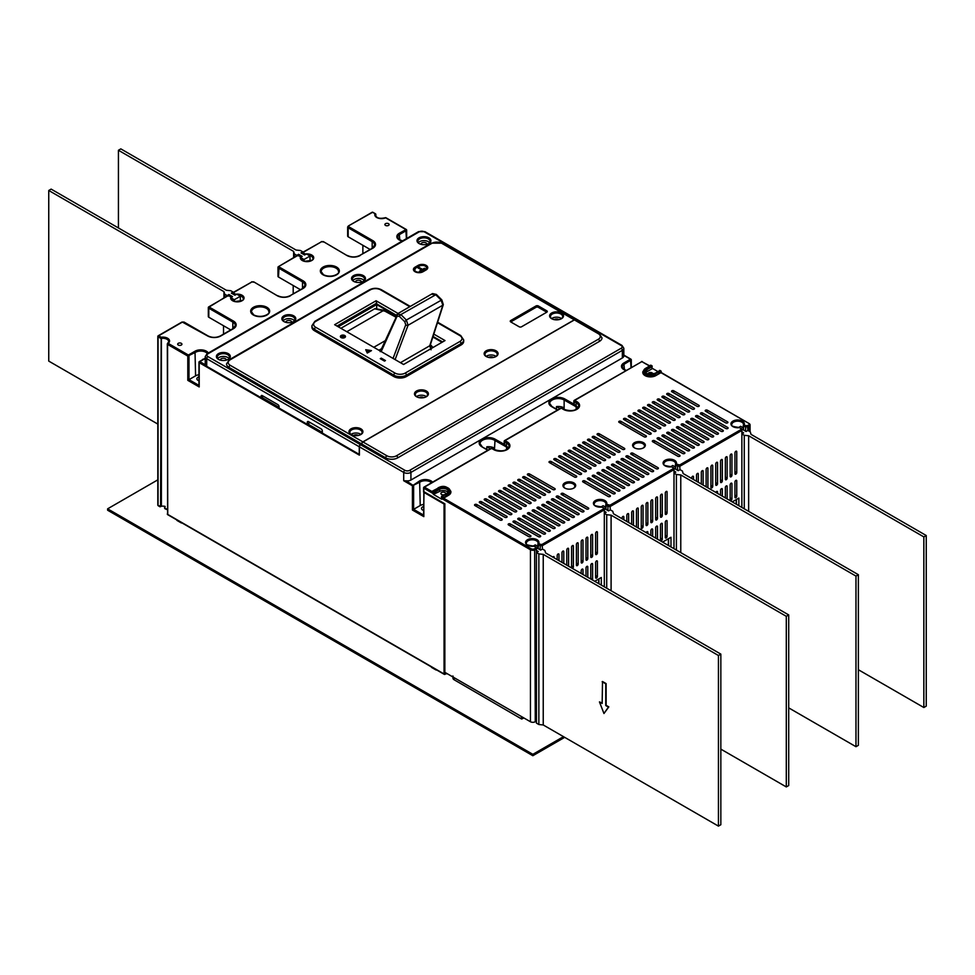<?xml version="1.0" encoding="UTF-8"?>
<svg xmlns="http://www.w3.org/2000/svg" width="975" height="975" viewBox="0 0 975 975"><rect width="100%" height="100%" fill="white"/><g stroke="black" fill="none" stroke-linecap="round" stroke-linejoin="round"><path stroke-width="1.46" d="M208.333 352.999A8.068 4.656 0 0 0 195 351.219L195.597 375.838L187.797 380.347L199.205 386.941L199.205 362.663L359.385 455.142L359.385 446.818L403.711 472.412L403.711 480.736L406.307 480.846A5.094 2.937 0 0 0 410.926 480.041L622.342 357.983L622.342 350.354L410.926 472.412A1.694 0.975 -120 0 0 409.719 470.328L621.136 348.27A1.694 0.975 -120 0 1 622.342 350.354A5.094 2.937 0 0 0 623.829 348.27L621.989 345.418L577.663 319.824A1.694 0.975 -60 0 0 576.81 319.91L576.103 320.312M161.314 506.257L160.034 506.793L159.863 505.708L161.387 506.244A5.862 3.388 180 0 1 165.128 506.403L164.848 507.683M223.531 325.735L223.531 334.12M362.871 245.286L362.871 253.671M302.811 253.951L303.664 252.074L302.811 253.939L302.811 251.879L301.007 252.915L304.614 254.999L306.418 253.951L310.013 256.035L304.017 259.508L304.017 261.044M293.195 285.504L293.195 293.889M233.135 294.182L233.988 292.305L233.135 294.17M198.961 376.825A3.827 2.206 0 0 0 196.889 378.788A3.827 2.206 0 0 0 197.998 380.347A3.827 2.206 0 0 0 198.961 380.75M423.589 506.513A3.827 2.206 0 0 0 421.517 508.475A3.827 2.206 0 0 0 422.638 510.035A3.827 2.206 0 0 0 423.589 510.437M176.719 519.919L176.719 519.882A1.523 0.877 0 0 0 176.719 519.919A1.523 0.877 0 0 0 177.158 520.553L181.009 522.771A1.523 0.877 0 0 0 182.154 523.027M431.377 666.949L431.377 666.912A1.523 0.877 0 0 0 431.377 666.949A1.523 0.877 0 0 0 431.827 667.57L435.667 669.788A1.523 0.877 0 0 0 436.812 670.057M233.988 293.28L235.658 294.243A6.715 3.876 180 0 1 244.03 297.668A6.715 3.876 180 0 1 236.779 301.848A6.715 3.876 180 0 1 230.843 297.022L229.381 295.9M227.285 295.9L229.186 296.059M410.926 480.041L410.926 472.412A5.094 2.937 180 0 1 403.711 472.412A1.694 0.975 120 0 1 404.918 470.328L360.592 444.746A1.694 0.975 120 0 0 359.385 446.818M432.583 482.162A8.068 4.656 0 0 0 419.628 480.907L420.225 505.525L412.425 510.035L423.832 516.628L423.832 515.239M199.205 386.941L199.205 385.552M195 351.219L188.394 355.034L168.175 343.358A6.715 3.876 0 0 0 168.468 338.861A6.715 3.876 0 0 0 161.18 337.24L158.657 335.79L182.386 322.091L207.614 335.961A9.348 5.399 0 0 0 220.825 335.961L233.439 328.685A9.348 5.399 0 0 0 233.439 321.055L208.808 306.832A1.694 0.975 0 0 0 208.321 307.527L208.321 316.546A1.694 0.975 0 0 0 208.808 317.241L230.783 329.928M303.664 253.061L305.321 254.024A6.715 3.876 180 0 1 313.706 257.437A6.715 3.876 180 0 1 306.442 261.629A6.715 3.876 180 0 1 300.519 256.791L299.203 256.023M298.85 255.828L296.948 255.682M297.156 255.828L279.082 266.26L278.484 277.01A1.694 0.975 180 0 1 277.985 276.315L277.985 267.308A1.694 0.975 180 0 1 278.484 266.614L296.851 255.718M278.484 277.01L300.458 289.697M397.702 457.848A1.694 0.975 60 0 0 396.508 455.776L598.309 339.263A6.801 3.924 0 0 0 598.309 333.706A1.694 0.975 -60 0 1 599.162 333.621L602.002 337.874A8.495 4.899 180 0 1 599.515 341.335L397.702 457.848A8.495 4.899 0 0 1 385.698 457.848L361.786 444.052L360.592 444.746M598.309 333.706L574.409 319.91L362.992 441.967A1.694 0.975 120 0 0 361.786 444.052M574.409 319.91A1.694 0.975 -60 0 1 575.262 319.824L599.162 333.621M623.732 355.314A5.094 2.937 180 0 1 623.829 355.899A5.094 2.937 180 0 1 622.342 357.983M348.16 236.791A1.694 0.975 180 0 1 347.661 236.096L347.661 227.077A1.694 0.975 180 0 1 348.16 226.383L347.661 227.077A1.694 0.975 180 0 0 348.16 227.772L348.16 236.791L370.134 249.478M492.156 448.403L493.484 447.635L493.484 449.195M493.484 447.635A8.495 4.899 0 0 0 486.793 446.806L490.303 448.841M486.793 449.402L486.793 446.806M556.457 409.183L556.457 406.587A8.495 4.899 180 0 1 563.16 407.404L563.16 408.964M420.225 505.525A7.215 4.168 180 0 1 423.589 504.428M195.597 375.838A7.215 4.168 180 0 1 198.961 374.741M203.422 359.251A7.215 4.168 0 0 0 202.995 359.166L202.325 359.885M206.712 366.308L206.712 358.678A5.094 2.937 0 0 1 205.225 356.594L205.225 364.223A5.094 2.937 0 0 0 205.323 364.808A5.094 2.937 0 0 0 206.712 366.308L261.068 397.69L263.469 396.301M385.515 223.677A2.121 1.231 0 0 0 384.893 224.555A2.121 1.231 0 0 0 387.014 225.773A2.121 1.231 0 0 0 389.135 224.555A2.121 1.231 0 0 0 387.831 223.421A2.121 1.231 0 0 0 385.515 223.677M178.303 343.31A2.121 1.231 180 0 1 180.619 343.054A2.121 1.231 180 0 1 181.923 344.187A2.121 1.231 180 0 1 179.802 345.406A2.121 1.231 180 0 1 177.682 344.187A2.121 1.231 180 0 1 178.303 343.31M261.068 397.69L261.068 396.301A1.694 0.975 -120 0 1 261.422 395.521A1.694 0.975 -120 0 1 262.275 395.606L277.887 404.625A1.694 0.975 -120 0 1 279.082 406.709L279.082 408.086L307.32 424.393L310.013 422.48M338.252 326.771L376.691 304.578L396.264 315.888M432.863 337.021L442.016 342.298M430.389 344.675A93.429 53.942 60 0 1 432.997 347.514M376.691 304.578L376.691 308.124L375.68 308.697M340.897 328.307L374.68 308.807L384.979 311.208L383.614 310.464L346.808 331.719M307.32 424.393L307.32 422.309A1.694 0.975 60 0 1 307.661 421.529A1.694 0.975 60 0 1 308.514 421.614L321.128 428.89A1.694 0.975 60 0 1 322.335 430.974L322.335 433.058L359.263 454.387L359.263 446.757A1.694 0.975 -60 0 1 360.47 444.673L361.676 443.978L229.015 367.392A1.694 0.975 -60 0 1 230.222 365.308A6.801 3.924 180 0 1 230.222 359.763L432.023 243.25A6.801 3.924 0 0 1 441.638 243.25L574.287 319.837L362.871 441.894L230.222 365.308M337.643 326.43L376.691 303.883L396.508 315.327M433.046 336.436L442.613 341.957M433.802 334.096L445.014 340.567L403.577 364.492L334.644 324.699L376.082 300.763L376.691 303.883M376.691 303.188L337.045 326.077M376.082 300.763L398.08 313.462M344.736 335.51A2.547 1.475 0 0 0 341.957 335.193A2.547 1.475 0 0 0 340.385 336.558A2.547 1.475 0 0 0 342.932 338.02A2.547 1.475 0 0 0 345.479 336.558A2.547 1.475 0 0 0 344.736 335.51M385.454 360.543L381.249 358.117L380.287 358.678L384.491 361.103L385.454 360.543M371.475 350.61L365.735 349.72L367.27 353.035L371.475 350.61M366.076 350.464L370.524 351.146M367.417 350.683L367.88 352.402L369.172 350.963L367.88 351.707L367.417 350.683L369.172 350.963M367.88 352.402L367.88 351.707M380.896 359.019L381.249 358.117M381.249 358.812L384.857 360.896M343.2 335.778A2.547 1.475 180 0 1 344.736 336.204A2.547 1.475 180 0 1 345.406 336.899M340.458 336.899A2.547 1.475 180 0 1 342.664 335.778M344.151 336.899A1.365 0.78 180 0 1 343.2 338.02M342.664 338.02A1.365 0.78 180 0 1 341.713 336.899M343.895 335.997A1.365 0.78 0 0 0 341.567 336.558A1.365 0.78 0 0 0 343.895 335.997M459.871 335.619A1.694 0.975 -60 0 1 460.724 335.534L463.686 339.946A8.921 5.143 180 0 1 461.077 343.59L406.417 375.143A8.921 5.143 180 0 1 393.803 375.143L314.523 329.379L314.523 330.757A8.921 5.143 180 0 1 311.915 327.125L311.915 325.735A8.921 5.143 180 0 0 314.523 329.379A1.694 0.975 -60 0 1 315.729 327.295L395.009 373.072A7.215 4.168 0 0 0 405.21 373.072L459.871 341.506A7.215 4.168 0 0 0 459.871 335.619L437.482 322.688M314.523 330.757L393.803 376.533A8.921 5.143 180 0 0 406.417 376.533L461.077 344.979A8.921 5.143 180 0 0 463.686 341.335L463.686 339.946M426.355 391.024A6.959 4.022 180 0 1 426.355 396.715A6.959 4.022 180 0 1 416.508 396.715L416.508 396.715A6.959 4.022 180 0 1 416.508 391.024A6.959 4.022 180 0 1 426.355 391.024M496.031 350.805A6.959 4.022 180 0 1 496.031 356.497A6.959 4.022 180 0 1 486.184 356.497A6.959 4.022 180 0 1 486.184 350.805A6.959 4.022 180 0 1 496.031 350.805M351.037 434.509A6.959 4.022 0 0 0 360.896 434.509A6.959 4.022 0 0 0 360.884 428.829A6.959 4.022 0 0 0 351.037 428.829A6.959 4.022 0 0 0 351.037 434.509L351.037 434.509M521.552 326.771L546.78 312.207A1.694 0.975 0 0 0 547.28 311.512A1.694 0.975 0 0 0 546.78 310.818L538.371 305.967A1.694 0.975 0 0 0 535.97 305.967L510.742 320.531A1.694 0.975 0 0 0 510.242 321.226A1.694 0.975 0 0 0 510.742 321.921L519.151 326.771A1.694 0.975 0 0 0 521.552 326.771M561.49 313.012A6.959 4.022 180 0 1 561.49 318.691A6.959 4.022 180 0 1 551.643 318.691L551.643 318.691A6.959 4.022 180 0 1 551.643 313.012A6.959 4.022 180 0 1 561.49 313.012M561.173 318.874A6.118 3.534 0 0 0 562.685 316.546A6.118 3.534 0 0 0 556.567 313.012A6.118 3.534 0 0 0 550.461 316.546A6.118 3.534 0 0 0 551.96 318.874M561.515 318.63A6.118 3.534 0 0 0 560.893 318.203A6.118 3.534 0 0 0 551.631 318.63M554.239 319.642A2.974 1.718 180 0 1 558.675 319.495A2.974 1.718 180 0 1 558.907 319.642M546.78 310.818L546.78 312.207L538.371 307.357A1.694 0.975 0 0 0 535.97 307.357L510.742 321.921L510.742 320.531M413.973 270.197A5.094 2.937 180 0 1 414.399 269.332M426.782 267.528A5.094 2.937 180 0 1 427.208 268.393M351.366 434.692A6.118 3.534 180 0 1 349.854 432.364A6.118 3.534 180 0 1 353.62 429.097A6.118 3.534 180 0 1 360.287 429.865A6.118 3.534 180 0 1 362.078 432.364A6.118 3.534 180 0 1 360.567 434.692M351.024 434.448A6.118 3.534 180 0 1 360.287 434.033A6.118 3.534 180 0 1 360.908 434.448M358.3 435.459A2.974 1.718 0 0 0 353.633 435.459M495.714 356.667A6.118 3.534 0 0 0 497.213 354.339A6.118 3.534 0 0 0 495.434 351.841A6.118 3.534 0 0 0 488.768 351.085A6.118 3.534 0 0 0 484.989 354.339A6.118 3.534 0 0 0 486.501 356.667M486.159 356.423A6.118 3.534 180 0 1 495.434 356.009A6.118 3.534 180 0 1 496.043 356.423M493.435 357.435A2.974 1.718 0 0 0 488.768 357.435M426.038 396.886A6.118 3.534 0 0 0 427.55 394.57A6.118 3.534 0 0 0 421.432 391.036A6.118 3.534 0 0 0 415.313 394.57A6.118 3.534 0 0 0 416.825 396.886M426.367 396.642A6.118 3.534 0 0 0 416.496 396.642M419.104 397.666A2.974 1.718 180 0 1 423.759 397.666M432.023 243.25A1.694 0.975 60 0 0 431.182 243.165L229.369 359.678L226.529 363.931A8.495 4.899 0 0 0 229.015 367.392M361.676 443.978A1.694 0.975 -60 0 1 362.871 441.894M575.201 319.788A1.694 0.975 120 0 0 575.14 319.751A1.694 0.975 120 0 0 574.287 319.837M363.407 281.312A6.959 4.022 180 0 1 353.559 281.312L353.559 281.312A6.959 4.022 180 0 1 353.559 275.632A6.959 4.022 180 0 1 363.407 275.632A6.959 4.022 180 0 1 363.407 281.312L363.407 281.312M293.743 321.543A6.959 4.022 180 0 1 283.896 321.543L283.896 321.543A6.959 4.022 180 0 1 283.896 315.851A6.959 4.022 180 0 1 293.743 315.851A6.959 4.022 180 0 1 293.743 321.543L293.743 321.543M575.993 320.251L576.688 319.837L424.137 231.757A3.4 1.962 0 0 0 419.335 231.757L207.919 353.827A1.694 0.975 -120 0 0 207.066 353.742L205.225 356.594M228.272 359.336L228.272 359.336A6.959 4.022 0 0 0 228.272 353.645A6.959 4.022 0 0 0 218.424 353.645A6.959 4.022 0 0 0 218.424 359.336A6.959 4.022 0 0 0 228.272 359.336L228.272 359.336M428.878 243.518A6.959 4.022 180 0 1 419.031 243.518L419.031 243.518A6.959 4.022 180 0 1 419.031 237.827A6.959 4.022 180 0 1 428.878 237.827A6.959 4.022 180 0 1 428.878 243.518L428.878 243.518M428.561 243.689A6.118 3.534 0 0 0 430.072 241.361A6.118 3.534 0 0 0 423.954 237.839A6.118 3.534 0 0 0 417.836 241.361A6.118 3.534 0 0 0 419.347 243.689M218.741 359.507A6.118 3.534 180 0 1 217.23 357.191A6.118 3.534 180 0 1 221.008 353.925A6.118 3.534 180 0 1 227.675 354.693A6.118 3.534 180 0 1 229.466 357.191A6.118 3.534 180 0 1 227.955 359.507M293.426 321.713A6.118 3.534 0 0 0 294.938 319.386A6.118 3.534 0 0 0 288.819 315.863A6.118 3.534 0 0 0 282.701 319.386A6.118 3.534 0 0 0 284.212 321.713M363.09 281.483A6.118 3.534 0 0 0 364.601 279.167A6.118 3.534 0 0 0 362.81 276.668A6.118 3.534 0 0 0 356.143 275.901A6.118 3.534 0 0 0 352.377 279.167A6.118 3.534 0 0 0 353.888 281.483M577.602 319.788A1.694 0.975 120 0 0 577.541 319.751A1.694 0.975 120 0 0 576.688 319.837M294.438 320.775A6.118 3.534 0 0 0 288.819 318.63A6.118 3.534 0 0 0 283.189 320.775M291.769 322.335A2.974 1.718 0 0 0 291.793 322.164A2.974 1.718 0 0 0 288.819 320.446A2.974 1.718 0 0 0 285.846 322.164A2.974 1.718 0 0 0 285.858 322.335M217.73 358.568A6.118 3.534 180 0 1 227.675 357.459A6.118 3.534 180 0 1 228.979 358.568M220.387 360.128A2.974 1.718 180 0 1 220.374 359.958A2.974 1.718 180 0 1 223.348 358.239A2.974 1.718 180 0 1 226.322 359.958A2.974 1.718 180 0 1 226.31 360.128M352.865 280.556A6.118 3.534 180 0 1 362.81 279.447A6.118 3.534 180 0 1 364.114 280.556M355.534 282.116A2.974 1.718 180 0 1 355.509 281.933A2.974 1.718 180 0 1 358.483 280.227A2.974 1.718 180 0 1 361.457 281.933A2.974 1.718 180 0 1 361.445 282.116M429.573 242.751A6.118 3.534 0 0 0 428.281 241.642A6.118 3.534 0 0 0 418.336 242.751M426.916 244.311A2.974 1.718 0 0 0 426.928 244.14A2.974 1.718 0 0 0 423.954 242.422A2.974 1.718 0 0 0 420.981 244.14A2.974 1.718 0 0 0 420.993 244.311M431.06 349.781L429.743 345.772A1.694 1.268 17.9 0 0 430.231 345.174M393.059 358.422L405.734 324.821L404.771 321.762L399.287 316.29L397.093 316.192A1.694 1.243 -155.8 0 1 397.166 314.377L400.883 314.559L406.368 320.032L408.062 325.26L395.107 359.604M400.445 362.688L429.743 345.772L442.833 305.187L441.041 300.02L435.545 294.548L431.925 294.316M397.654 313.718L432.522 293.572L436.337 294.413L400.883 314.559L399.287 316.29M385.076 340.775L373.791 347.295M397.093 316.192L381.201 351.573M405.734 324.821A1.694 1.207 20.7 0 0 408.062 325.26L442.833 305.187A1.694 1.268 17.9 0 0 443.32 304.602L441.821 299.886L436.337 294.413M556.457 406.587L559.979 408.61M561.819 408.184L563.16 407.404M420.591 271.598L425.393 268.832L424.43 268.271L422.516 269.38L418.665 267.162L417.714 267.723L421.553 269.941L419.628 271.05L420.591 271.598M424.795 269.173L424.43 268.271M424.43 268.966L422.516 270.075L418.312 268.064M421.553 269.941L420.225 271.391M422.516 270.075L422.516 269.38M418.665 267.857L418.665 267.162M563.477 736.649L532.85 754.333L107.616 508.828L157.816 479.846M564.683 737.344L532.85 755.723L107.616 510.217L107.616 508.828M532.85 755.723L532.85 754.333M527.743 475.02L552.971 489.584A1.28 0.731 0 0 0 554.775 488.536L529.547 473.972A1.28 0.731 0 0 0 527.743 475.02M608.229 496.519L583.001 481.955A1.28 0.731 180 0 1 584.805 480.907L610.021 495.471A1.28 0.731 180 0 1 608.229 496.519M613.031 493.74L587.803 479.176A1.28 0.731 180 0 1 589.607 478.14L614.835 492.704A1.28 0.731 180 0 1 613.031 493.74M617.833 490.961L592.605 476.397A1.28 0.731 180 0 1 594.409 475.361L619.637 489.925A1.28 0.731 180 0 1 617.833 490.961M622.635 488.195L597.407 473.631A1.28 0.731 180 0 1 599.211 472.582L624.439 487.147A1.28 0.731 180 0 1 622.635 488.195M627.449 485.416L602.221 470.852A1.28 0.731 180 0 1 604.025 469.816L629.241 484.38A1.28 0.731 180 0 1 627.449 485.416M632.251 482.649A1.28 0.731 0 0 0 634.055 481.601L608.827 467.037A1.28 0.731 0 0 0 607.023 468.085L632.251 482.649M637.053 479.871A1.28 0.731 0 0 0 638.857 478.835L613.628 464.271A1.28 0.731 0 0 0 611.825 465.307L637.053 479.871M641.855 477.092L616.627 462.528A1.28 0.731 180 0 1 618.43 461.492L643.658 476.056A1.28 0.731 180 0 1 641.855 477.092M646.669 474.325L621.441 459.761A1.28 0.731 180 0 1 623.244 458.713L648.46 473.277A1.28 0.731 180 0 1 646.669 474.325M651.471 471.547L626.243 456.982A1.28 0.731 180 0 1 628.046 455.947L653.274 470.511A1.28 0.731 180 0 1 651.471 471.547M656.273 468.768L631.044 454.204A1.28 0.731 180 0 1 632.848 453.168L658.076 467.732A1.28 0.731 180 0 1 656.273 468.768M682.695 453.521L657.479 438.957A1.28 0.731 180 0 1 659.271 437.909L684.499 452.473A1.28 0.731 180 0 1 682.695 453.521M687.509 450.742L662.281 436.178A1.28 0.731 180 0 1 664.085 435.143L689.313 449.707A1.28 0.731 180 0 1 687.509 450.742M692.311 447.964L667.083 433.4A1.28 0.731 180 0 1 668.887 432.364L694.115 446.928A1.28 0.731 180 0 1 692.311 447.964M697.113 445.197L671.885 430.633A1.28 0.731 180 0 1 673.688 429.585L698.917 444.149A1.28 0.731 180 0 1 697.113 445.197M701.915 442.418L676.699 427.854A1.28 0.731 180 0 1 678.49 426.818L703.718 441.383A1.28 0.731 180 0 1 701.915 442.418M706.729 439.64L681.501 425.076A1.28 0.731 180 0 1 683.304 424.04L708.533 438.604A1.28 0.731 180 0 1 706.729 439.64M711.531 436.873L686.303 422.309A1.28 0.731 180 0 1 688.106 421.273L713.334 435.837A1.28 0.731 180 0 1 711.531 436.873M716.332 434.094L691.104 419.53A1.28 0.731 180 0 1 692.908 418.494L718.136 433.058A1.28 0.731 180 0 1 716.332 434.094M721.134 431.328L695.918 416.764A1.28 0.731 180 0 1 697.71 415.716L722.938 430.28A1.28 0.731 180 0 1 721.134 431.328M725.948 428.549L700.72 413.985A1.28 0.731 180 0 1 702.524 412.949L727.752 427.513A1.28 0.731 180 0 1 725.948 428.549M725.766 422.894L705.522 411.206A1.28 0.731 180 0 1 707.326 410.17L727.569 421.858A1.28 0.731 180 0 1 725.766 422.894M446.842 493.496L448.329 491.412A5.094 2.937 0 0 0 445.185 488.694A5.094 2.937 0 0 0 439.628 489.34L439.03 488.292A5.947 3.437 180 0 1 447.44 488.292A5.947 3.437 180 0 1 447.44 493.155L442.333 496.104L448.037 493.496A6.801 3.924 0 0 0 448.037 487.951A6.801 3.924 0 0 0 438.433 487.951L438.007 487.902C443.235 485.062 447.537 486.232 450.877 491.412A7.642 4.412 180 0 1 448.634 494.532L448.634 495.227A7.642 4.412 0 0 0 450.877 492.107A7.642 4.412 0 0 0 450.852 491.766M448.634 495.227L443.54 498.176L531.046 548.706A2.547 1.475 180 0 0 534.653 548.706L535.251 713.42L536.445 712.725L536.445 549.047L535.604 548.157L534.653 548.706M745.461 431.145L745.814 425.807L748.471 425.258A2.547 1.475 0 0 0 748.471 423.174L750.068 424.905A3.4 1.962 180 0 0 749.068 423.516L661.208 372.511L661.208 371.609A0.853 0.853 0 0 0 660.782 370.878L660.953 371.962L655.858 375.594L661.208 372.511L660.185 370.524L654.652 373.523A5.947 3.437 180 0 1 646.242 373.523A5.947 3.437 180 0 1 646.242 368.66L646.839 369.708A5.094 2.937 0 0 0 645.352 371.78C645.413 373.852 648.363 374.412 654.225 373.474L654.652 373.523M655.858 375.594A7.642 4.412 180 0 1 647.522 376.557A7.642 4.412 180 0 1 642.805 372.474A7.642 4.412 180 0 1 642.83 372.133M530.558 535.592A1.28 0.731 0 0 1 528.767 536.64L508.523 524.952A1.28 0.731 180 0 1 510.327 523.904L530.558 535.592L530.558 536.64M538.553 536.737L513.325 522.173A1.28 0.731 180 0 1 515.129 521.138L540.357 535.702A1.28 0.731 180 0 1 538.553 536.737M543.355 533.971L518.127 519.407A1.28 0.731 180 0 1 519.931 518.359L545.159 532.923A1.28 0.731 180 0 1 543.355 533.971M548.157 531.192L522.941 516.628A1.28 0.731 180 0 1 524.733 515.592L549.961 530.156A1.28 0.731 180 0 1 548.157 531.192M552.971 528.413L527.743 513.849A1.28 0.731 180 0 1 529.547 512.813L554.775 527.378A1.28 0.731 180 0 1 552.971 528.413M557.773 525.647A1.28 0.731 0 0 0 559.577 524.599L534.349 510.035A1.28 0.731 0 0 0 532.545 511.083L557.773 525.647M562.575 522.868A1.28 0.731 0 0 0 564.379 521.832L539.151 507.268A1.28 0.731 0 0 0 537.347 508.304L562.575 522.868M567.377 520.089A1.28 0.731 0 0 0 569.181 519.053L543.952 504.489A1.28 0.731 0 0 0 542.161 505.525L567.377 520.089M572.191 517.323L546.963 502.759A1.28 0.731 180 0 1 548.767 501.711L573.995 516.275A1.28 0.731 180 0 1 572.191 517.323M576.993 514.544L551.765 499.98A1.28 0.731 180 0 1 553.568 498.944L578.797 513.508A1.28 0.731 180 0 1 576.993 514.544M581.795 511.778L556.567 497.213A1.28 0.731 180 0 1 558.37 496.165L583.598 510.729A1.28 0.731 180 0 1 581.795 511.778M500.711 490.62A1.28 0.731 0 0 0 498.908 491.656L524.136 506.22A1.28 0.731 0 0 0 525.939 505.184L500.711 490.62L500.711 492.704M495.909 493.399A1.28 0.731 0 0 0 494.106 494.435L519.334 508.999A1.28 0.731 0 0 0 521.138 507.963L495.909 493.399L495.909 495.471M491.107 496.165A1.28 0.731 0 0 0 489.304 497.213L514.532 511.778A1.28 0.731 0 0 0 516.336 510.729L491.107 496.165L491.107 498.249M486.293 498.944A1.28 0.731 0 0 0 484.502 499.98L509.718 514.544A1.28 0.731 0 0 0 511.522 513.508L486.293 498.944L486.293 501.028M481.492 501.711A1.28 0.731 0 0 0 479.688 502.759L504.916 517.323A1.28 0.731 0 0 0 506.72 516.275L481.492 501.711L481.492 503.795M476.69 504.489A1.28 0.731 0 0 0 474.886 505.525L500.114 520.089A1.28 0.731 0 0 0 501.918 519.053L476.69 504.489L476.69 506.573M505.513 487.841A1.28 0.731 0 0 0 503.722 488.889L528.938 503.453A1.28 0.731 0 0 0 530.741 502.405L505.513 487.841L505.513 489.925M510.327 485.075A1.28 0.731 0 0 0 508.523 486.111L533.752 500.675A1.28 0.731 0 0 0 535.555 499.639L510.327 485.075L510.327 487.147M515.129 482.296A1.28 0.731 0 0 0 513.325 483.332L538.553 497.896A1.28 0.731 0 0 0 540.357 496.86L515.129 482.296L515.129 484.38M519.931 479.517A1.28 0.731 0 0 0 518.127 480.565L543.355 495.129A1.28 0.731 0 0 0 545.159 494.081L519.931 479.517L519.931 481.601M524.733 476.751A1.28 0.731 0 0 0 522.941 477.787L548.157 492.351A1.28 0.731 0 0 0 549.961 491.315L524.733 476.751L524.733 478.835M575.189 447.622A1.28 0.731 0 0 0 573.385 448.658L598.613 463.222A1.28 0.731 0 0 0 600.417 462.187L575.189 447.622L575.189 449.707M564.805 488.085A6.374 3.681 180 0 1 564.793 488.085A6.374 3.681 180 0 1 564.805 482.881A6.374 3.681 180 0 1 573.812 482.881A6.374 3.681 180 0 1 573.812 488.085A6.374 3.681 180 0 1 564.805 488.085L564.793 488.085M570.387 450.389A1.28 0.731 0 0 0 568.583 451.437L593.812 466.001A1.28 0.731 0 0 0 595.615 464.953L570.387 450.389L570.387 452.473M565.585 453.168A1.28 0.731 0 0 0 563.782 454.204L589.01 468.768A1.28 0.731 0 0 0 590.801 467.732L565.585 453.168L565.585 455.252M560.771 455.947A1.28 0.731 0 0 0 558.967 456.982L584.196 471.547A1.28 0.731 0 0 0 585.999 470.511L560.771 455.947L560.771 458.018M555.969 458.713A1.28 0.731 0 0 0 554.166 459.761L579.394 474.325A1.28 0.731 0 0 0 581.197 473.277L555.969 458.713L555.969 460.797M551.168 461.492A1.28 0.731 0 0 0 549.364 462.528L574.592 477.092A1.28 0.731 0 0 0 576.396 476.056L551.168 461.492L551.168 463.576M579.991 444.844A1.28 0.731 0 0 0 578.187 445.892L603.415 460.456A1.28 0.731 0 0 0 605.219 459.408L579.991 444.844L579.991 446.928M584.805 442.077A1.28 0.731 0 0 0 583.001 443.113L608.229 457.677A1.28 0.731 0 0 0 610.021 456.641L584.805 442.077L584.805 444.149M589.607 439.298A1.28 0.731 0 0 0 587.803 440.334L613.031 454.898A1.28 0.731 0 0 0 614.835 453.862L589.607 439.298L589.607 441.383M594.409 436.52A1.28 0.731 0 0 0 592.605 437.568L617.833 452.132A1.28 0.731 0 0 0 619.637 451.084L594.409 436.52L594.409 438.604M599.211 433.753A1.28 0.731 0 0 0 597.407 434.789L622.635 449.353A1.28 0.731 0 0 0 624.439 448.317L599.211 433.753L599.211 435.837M634.469 447.866L634.469 447.866A6.374 3.681 180 0 1 634.469 442.662A6.374 3.681 180 0 1 643.476 442.662A6.374 3.681 180 0 1 643.476 447.866A6.374 3.681 180 0 1 634.469 447.866L634.469 447.866M673.688 390.756A1.28 0.731 0 0 0 671.885 391.792L697.113 406.356A1.28 0.731 0 0 0 698.917 405.32L673.688 390.756L673.688 392.827M649.667 404.625A1.28 0.731 0 0 0 647.863 405.661L673.091 420.225A1.28 0.731 0 0 0 674.895 419.189L649.667 404.625L649.667 406.709M654.469 401.846A1.28 0.731 0 0 0 652.665 402.894L677.893 417.458A1.28 0.731 0 0 0 679.697 416.41L654.469 401.846L654.469 403.93M659.271 399.08A1.28 0.731 0 0 0 657.479 400.116L682.695 414.68A1.28 0.731 0 0 0 684.499 413.644L659.271 399.08L659.271 401.152M664.085 396.301A1.28 0.731 0 0 0 662.281 397.337L687.509 411.901A1.28 0.731 0 0 0 689.313 410.865L664.085 396.301L664.085 398.385M668.887 393.522A1.28 0.731 0 0 0 667.083 394.57L692.311 409.134A1.28 0.731 0 0 0 694.115 408.086L668.887 393.522L668.887 395.606M644.865 407.392A1.28 0.731 0 0 0 643.061 408.44L668.289 423.004A1.28 0.731 0 0 0 670.093 421.956L644.865 407.392L644.865 409.476M640.051 410.17A1.28 0.731 0 0 0 638.259 411.206L663.475 425.77A1.28 0.731 0 0 0 665.279 424.734L640.051 410.17L640.051 412.254M635.249 412.949A1.28 0.731 0 0 0 633.445 413.985L658.673 428.549A1.28 0.731 0 0 0 660.477 427.513L635.249 412.949L635.249 415.021M630.447 415.716A1.28 0.731 0 0 0 628.643 416.764L653.872 431.328A1.28 0.731 0 0 0 655.675 430.28L630.447 415.716L630.447 417.8M625.645 418.494A1.28 0.731 0 0 0 623.842 419.53L649.07 434.094A1.28 0.731 0 0 0 650.873 433.058L625.645 418.494L625.645 420.578M619.04 422.309L644.256 436.873A1.28 0.731 0 0 0 646.059 435.837L620.831 421.273A1.28 0.731 0 0 0 619.04 422.309M677.893 456.288L652.665 441.724A1.28 0.731 180 0 1 654.469 440.688L679.697 455.252A1.28 0.731 180 0 1 677.893 456.288M561.381 494.435A1.28 0.731 180 0 1 563.172 493.399L588.4 507.963A1.28 0.731 180 0 1 586.597 508.999L561.381 494.435M736.454 499.468L736.454 504.319M598.918 578.87L598.918 583.72M597.407 561.356A1.28 0.731 120 0 0 595.615 562.404L595.615 577.663A1.28 0.731 120 0 0 597.407 576.615L597.407 561.356L596.517 560.844M587.803 577.31L587.803 566.914A1.28 0.731 120 0 0 585.999 567.95L585.999 576.274M597.407 532.228A1.28 0.731 120 0 0 595.615 533.276L595.615 554.08A1.28 0.731 120 0 0 597.407 553.032L597.407 532.228L596.517 531.716M587.803 537.786A1.28 0.731 120 0 0 585.999 538.822L585.999 559.626A1.28 0.731 120 0 0 587.803 558.59L587.803 537.786L586.901 537.262M578.187 543.331A1.28 0.731 120 0 0 576.396 544.367L576.396 565.171A1.28 0.731 120 0 0 578.187 564.135L578.187 543.331L577.298 542.807M572.483 568.474A1.28 0.731 120 0 0 573.385 566.914L573.385 546.097A1.28 0.731 120 0 0 571.582 547.146L571.582 567.95M583.001 540.552A1.28 0.731 120 0 0 581.197 541.588L581.197 562.404A1.28 0.731 120 0 0 583.001 561.356L583.001 540.552L582.099 540.028M592.605 535.007A1.28 0.731 120 0 0 590.801 536.043L590.801 556.847A1.28 0.731 120 0 0 592.605 555.811L592.605 535.007L591.703 534.483M583.001 574.531L583.001 569.68A1.28 0.731 120 0 0 581.197 570.728L581.197 573.495M592.471 580.003A1.28 0.731 120 0 0 592.605 579.394L592.605 564.135A1.28 0.731 120 0 0 590.801 565.171L590.801 579.04M563.782 563.44L563.782 551.655A1.28 0.731 120 0 0 561.978 552.691L561.978 562.404M554.166 557.895L554.166 557.2A1.28 0.731 120 0 0 552.801 557.103M558.967 560.662L558.967 554.422A1.28 0.731 120 0 0 557.176 555.47L557.176 559.626M568.583 566.219L568.583 548.876A1.28 0.731 120 0 0 566.78 549.912L566.78 565.171M601.319 585.11L601.319 577.48L594.713 581.295M604.317 511.253L606.121 512.289L604.317 513.337L604.317 586.84L604.317 509.864L603.476 507.987L601.807 507.024A6.715 3.876 180 0 1 593.434 503.6A6.715 3.876 180 0 1 600.685 499.419A6.715 3.876 180 0 1 606.608 504.246L609.972 505.208L673.14 468.743L673.14 467.768L671.47 466.806A6.715 3.876 180 0 1 663.098 463.381A6.715 3.876 180 0 1 670.361 459.188A6.715 3.876 180 0 1 676.284 464.027L679.648 464.99L741.012 429.561L741.012 428.573L739.342 427.623A6.715 3.876 180 0 1 730.97 424.198A6.715 3.876 180 0 1 738.221 420.006A6.715 3.876 180 0 1 744.157 424.844L745.814 425.807M540.053 549.742L540.406 544.403L542.1 544.403L542.453 549.047L544.854 550.436L545.634 552.959L720.842 654.115L720.842 824.728L718.441 826.118L543.233 724.961L538.858 724.51L536.445 723.121L536.445 552.52L538.249 551.472L536.445 550.436M643.061 505.879A1.28 0.731 120 0 0 641.257 506.915L641.257 527.719A1.28 0.731 120 0 0 643.061 526.683L643.061 505.879L642.159 505.355M623.842 519.748L623.842 516.969A1.28 0.731 120 0 0 622.038 518.018L622.038 518.712M633.445 525.293L633.445 511.424A1.28 0.731 120 0 0 631.654 512.46L631.654 524.258M638.259 528.072L638.259 508.658A1.28 0.731 120 0 0 636.456 509.693L636.456 527.024M628.643 522.527L628.643 514.203A1.28 0.731 120 0 0 626.84 515.239L626.84 521.479M662.281 523.904A1.28 0.731 120 0 0 660.477 524.952L660.477 540.211A1.28 0.731 120 0 0 662.281 539.163L662.281 523.904L661.379 523.392M652.665 536.396L652.665 529.462A1.28 0.731 120 0 0 650.873 530.497L650.873 535.348M662.281 494.776A1.28 0.731 120 0 0 660.477 495.824L660.477 516.628A1.28 0.731 120 0 0 662.281 515.592L662.281 494.776L661.379 494.264M652.665 500.333A1.28 0.731 120 0 0 650.873 501.369L650.873 522.173A1.28 0.731 120 0 0 652.665 521.138L652.665 500.333L651.763 499.809M647.863 503.1A1.28 0.731 120 0 0 646.059 504.148L646.059 524.952A1.28 0.731 120 0 0 647.863 523.904L647.863 503.1L646.961 502.588M657.479 497.555A1.28 0.731 120 0 0 655.675 498.591L655.675 519.407A1.28 0.731 120 0 0 657.479 518.359L657.479 497.555L656.577 497.031M667.083 492.009A1.28 0.731 120 0 0 665.279 493.045L665.279 513.849A1.28 0.731 120 0 0 667.083 512.813L667.083 492.009L666.181 491.485M647.863 533.617L647.863 532.228A1.28 0.731 120 0 0 646.193 532.655M657.479 539.163L657.479 526.683A1.28 0.731 120 0 0 655.675 527.719L655.675 538.127M667.083 521.138A1.28 0.731 120 0 0 665.279 522.173L665.279 537.432A1.28 0.731 120 0 0 667.083 536.396L667.083 521.138L666.181 520.613M670.983 546.963L670.983 537.262L662.586 542.112M673.993 471.023L675.797 472.071L673.993 473.107L673.993 548.706L673.993 469.645L673.14 468.743M605.792 505.074L605.792 508.328L604.914 508.828L608.522 510.9L610.326 509.864L609.972 505.208M668.582 538.651L668.582 545.586M698.319 482.296L698.319 473.972A1.28 0.731 120 0 0 696.516 475.02L696.516 481.26M707.923 487.841L707.923 468.427A1.28 0.731 120 0 0 706.119 469.462L706.119 486.805M712.725 465.648A1.28 0.731 120 0 0 710.933 466.696L710.933 487.5A1.28 0.731 120 0 0 712.725 486.464L712.725 465.648L711.835 465.136M703.121 485.075L703.121 471.205A1.28 0.731 120 0 0 701.318 472.241L701.318 484.027M693.505 479.517L693.505 476.751A1.28 0.731 120 0 0 691.714 477.787L691.714 478.481M722.341 496.165L722.341 489.231A1.28 0.731 120 0 0 720.537 490.279L720.537 495.129M731.945 483.685A1.28 0.731 120 0 0 730.153 484.721L730.153 499.98A1.28 0.731 120 0 0 731.945 498.944L731.945 483.685L731.055 483.161M722.341 460.102A1.28 0.731 120 0 0 720.537 461.151L720.537 481.955A1.28 0.731 120 0 0 722.341 480.907L722.341 460.102L721.439 459.591M731.945 454.557A1.28 0.731 120 0 0 730.153 455.593L730.153 476.397A1.28 0.731 120 0 0 731.945 475.361L731.945 454.557L731.055 454.033M736.759 451.778A1.28 0.731 120 0 0 734.955 452.827L734.955 473.631A1.28 0.731 120 0 0 736.759 472.582L736.759 451.778L735.857 451.267M727.143 457.336A1.28 0.731 120 0 0 725.339 458.372L725.339 479.176A1.28 0.731 120 0 0 727.143 478.14L727.143 457.336L726.241 456.812M717.539 462.881A1.28 0.731 120 0 0 715.735 463.917L715.735 484.721A1.28 0.731 120 0 0 717.539 483.685L717.539 462.881L716.637 462.357M736.759 480.907A1.28 0.731 120 0 0 734.955 481.955L734.955 497.213A1.28 0.731 120 0 0 736.759 496.165L736.759 480.907L735.857 480.395M727.143 498.944L727.143 486.464A1.28 0.731 120 0 0 725.339 487.5L725.339 497.896M717.539 493.399L717.539 492.009A1.28 0.731 120 0 0 715.869 492.424M675.456 464.843L675.456 468.097L674.59 468.597L678.198 470.681L680.002 469.645L679.648 464.99M738.855 505.708L738.855 498.079L732.249 501.893M741.865 431.84L743.657 432.888L741.865 433.924L741.865 507.439L741.865 430.45L741.012 429.561M741.012 428.573L741.865 430.45L680.002 466.172L677.601 466.172L677.601 470.34M673.14 467.768L673.993 469.645L610.326 506.403L607.925 506.403L607.925 510.559M603.476 507.987L604.317 509.864L542.453 545.586L540.053 545.586L537.92 544.001A0.853 0.67 -155.7 0 1 537.968 543.782A0.853 0.853 0 0 0 537.895 544.135L537.895 548.498M657.711 371.463L652.202 368.282M747.52 425.807L747.862 430.45L750.275 431.84L751.043 434.375L926.25 535.531L926.25 706.132L923.849 707.521L858.378 669.727M447.939 492.363A5.094 2.937 0 0 0 439.628 491.412L433.327 494.362L433.327 492.29L432.729 491.936L432.729 493.326L423.832 488.195L423.832 491.656L444.856 503.795L444.856 672.323L530.449 721.744A3.4 1.962 0 0 0 535.251 721.744L535.251 713.42M540.406 544.403L538.736 543.441A6.715 3.876 0 0 0 532.813 538.602A6.715 3.876 0 0 0 525.562 542.795A6.715 3.876 0 0 0 533.934 546.207L536.445 547.658L536.445 549.047L535.251 549.742A3.4 1.962 180 0 1 530.449 549.742L530.449 721.744M433.327 494.362L441.736 499.224L441.736 498.53M423.711 491.571A0.853 0.853 0 0 0 423.589 492.009L423.832 490.961M508.487 448.049A8.665 4.997 0 0 0 506.476 446.306L504.416 444.442M578.151 407.83A8.665 4.997 0 0 0 576.152 406.075L574.092 404.223M643.159 448.037A5.521 3.193 0 0 0 644.499 445.953A5.521 3.193 0 0 0 642.878 443.698A5.521 3.193 0 0 0 636.858 443.016A5.521 3.193 0 0 0 633.457 445.953A5.521 3.193 0 0 0 634.798 448.037M573.483 488.256A5.521 3.193 0 0 0 574.823 486.184A5.521 3.193 0 0 0 573.202 483.929A5.521 3.193 0 0 0 567.194 483.234A5.521 3.193 0 0 0 563.782 486.184A5.521 3.193 0 0 0 565.122 488.256M445.429 494.02A2.377 1.377 0 0 0 445.612 493.496A2.377 1.377 0 0 0 444.917 492.521A2.377 1.377 0 0 0 442.321 492.229A2.377 1.377 0 0 0 440.858 493.496A2.377 1.377 0 0 0 444.137 494.764M675.675 469.231L675.675 465.063L677.601 466.172L677.942 464.99M606.011 509.45L606.011 505.294L607.925 506.403L608.278 505.208M645.743 372.73A5.094 2.937 180 0 1 646.839 371.78L651.946 368.842L651.946 366.758L646.839 369.708L646.839 371.78M651.946 368.148L651.946 368.842M652.799 374.059A2.377 1.377 0 0 0 652.823 373.864A2.377 1.377 0 0 0 650.447 372.487A2.377 1.377 0 0 0 648.07 373.864A2.377 1.377 0 0 0 648.095 374.059M531.046 548.706L530.449 549.742L442.333 498.871L443.54 497.482L441.736 497.14L441.736 499.224M452.924 675.967A4.241 2.45 0 0 0 454.167 677.698L454.167 679.782L521.674 719.038L454.764 680.123M521.491 718.648L521.491 716.576L454.167 677.698M523.892 717.966L521.674 719.038M302.811 251.879L300.41 250.49L296.034 250.039L120.827 148.882L118.426 150.272L293.633 251.428L293.633 257.583M298.606 255.682L298.606 254.304L302.213 256.376L300.41 257.424L304.017 259.508M310.013 261.044L310.013 256.035M298.606 254.304L296.802 255.34L294.401 253.951L293.633 251.428M118.426 227.943L118.426 150.272M294.401 257.132L294.401 253.951M240.35 301.263L240.35 296.254L236.742 294.182L234.938 295.218L231.343 293.134L233.135 292.098L230.734 290.708L226.358 290.27L51.151 189.113L48.75 190.491L223.957 291.647L223.957 297.802M157.816 424.076L48.75 361.103L48.75 190.491M234.341 301.263L234.341 299.727L230.734 297.643L232.538 296.607L228.93 294.523L227.138 295.571L224.725 294.182L223.957 291.647M240.35 296.254L234.341 299.727M228.93 295.9L228.93 294.523M224.725 297.363L224.725 294.182M673.993 473.107L676.394 474.496L680.769 474.935L855.977 576.091L855.977 746.704L788.714 707.874M680.769 474.935L680.769 552.618M855.977 746.704L858.378 745.314L858.378 574.714L683.17 473.558L682.402 471.023L680.002 469.645M675.431 467.001L672.787 465.477L670.605 466.745M855.977 576.091L858.378 574.714M676.394 474.496L676.394 550.095M741.865 433.924L744.266 435.313L748.642 435.752L923.849 536.908L923.849 707.521M748.642 435.752L748.642 511.351M743.303 427.818L740.659 426.294L738.477 427.55M747.862 430.45L746.07 431.498L742.463 429.414L743.303 428.927L743.328 425.661M923.849 536.908L926.25 535.531M744.266 435.313L744.266 508.828M604.317 513.337L606.718 514.715L611.093 515.166L786.301 616.322L786.301 786.935L720.842 749.129M611.093 515.166L611.093 590.765M786.301 786.935L788.714 785.545L788.714 614.933L613.494 513.776L612.727 511.253L610.326 509.864M605.755 507.232L603.123 505.708L600.941 506.963M786.301 616.322L788.714 614.933M606.718 514.715L606.718 588.23M603.964 713.505L608.827 706.887L606.121 705.327L606.121 683.597L602.513 681.513L602.16 703.463L599.454 701.902L603.964 713.505L608.461 707.094L605.755 705.534L605.755 683.804L602.16 681.72M602.16 703.036L599.454 701.902M536.445 552.52L538.858 553.91L543.233 554.348L718.441 655.505L718.441 826.118M543.233 554.348L543.233 724.961M536.445 721.049L535.251 720.354M537.895 546.414L535.251 544.891L533.069 546.146M542.453 549.047L540.65 550.095L537.054 548.011L537.895 547.523L537.92 544.257M718.441 655.505L720.842 654.115M538.858 553.91L538.858 724.51M446.83 673.469A5.862 3.388 0 0 0 445.173 673.981L445.173 672.506M423.832 516.628L423.832 492.351L444.052 504.026L444.052 673.944L167.578 514.325L167.578 344.407L187.797 356.07L187.797 380.347M161.387 506.244L161.387 338.41A5.862 3.388 180 0 1 168.724 341.689L167.663 343.371A0.853 0.853 0 0 0 167.322 344.053L168.175 343.358L167.322 344.053L167.749 514.702L444.234 674.334A0.853 0.853 0 0 0 445.002 674.371L444.052 673.944L447.293 673.737M444.234 503.429L444.856 504.16M403.711 480.736L412.425 485.769L412.425 510.035M168.175 514.666L167.749 514.702A0.853 0.853 0 0 1 167.322 513.971L167.505 513.667M167.322 509.401A5.862 3.388 0 0 0 165.128 508.475L165.457 508.718M160.582 506.122L161.18 337.24L160.582 338.288L158.06 336.826L158.06 504.66M159.863 506.403L158.657 505.708M158.06 336.131L158.06 336.826L158.06 336.131M375.814 216.182L375.814 214.61A5.862 3.388 0 0 0 375.631 215.463C376.643 218.168 379.848 218.936 385.247 217.754L385.088 218.047M375.668 214.183L375.814 214.61A0.853 0.67 24.3 0 0 374.997 213.793L375.594 214.11M301.153 258.46C300.507 259.033 301.653 259.947 304.59 261.202C311.573 260.715 314.34 259.801 312.878 258.46A5.862 3.388 0 0 0 308.575 255.194M231.477 298.691C230.843 299.252 231.989 300.166 234.914 301.421C241.91 300.934 244.664 300.02 243.202 298.691A5.862 3.388 0 0 0 238.899 295.425M445.173 674.078A6.715 3.876 180 0 1 447.074 673.603M235.792 294.73L235.06 295.145M506.476 449.694L506.647 446.404M508.207 448.39A8.665 4.997 0 0 0 506.476 446.989L494.471 440.2A8.495 4.899 0 0 0 485.233 439.177A8.495 4.899 0 0 0 480.029 443.698L482.454 447.135M487.793 450.292L481.845 446.782A9.348 5.399 180 0 1 481.918 439.189A9.348 5.399 180 0 1 495.056 439.152L504.173 444.308M495.056 439.152L494.471 449.755M481.845 446.782L488.036 450.145M404.918 470.328A3.4 1.962 0 0 0 409.719 470.328M424.015 491.766L423.589 515.787M419.628 480.907L412.425 485.769L420.225 481.955A7.215 4.168 180 0 1 431.535 482.759M423.589 515.092L413.619 509.34L413.619 485.769L406.307 480.846M198.961 385.405L188.992 379.653L188.992 356.07L188.394 355.034L187.797 356.07L195.597 352.268A7.215 4.168 180 0 1 207.346 353.572M199.205 361.969L199.205 362.663L199.205 361.969M205.323 364.808L199.802 361.628L205.225 358.495M233.439 321.055L232.842 322.091A8.495 4.899 180 0 1 235.328 325.565L233.013 328.636L220.399 335.924C216.279 337.862 212.16 337.862 208.041 335.924L184.019 322.055L181.959 322.055L158.243 335.753A0.853 0.853 0 0 0 157.816 336.485L157.816 505.013A0.853 0.853 0 0 0 158.243 505.745L160.034 506.793M209.418 307.186L208.808 308.222L232.842 322.091L232.842 328.746M227.187 295.937L208.321 307.527A1.694 0.975 0 0 0 208.808 308.222L208.808 317.241M209.418 306.491L227.48 296.059M279.082 266.26L277.985 267.308A1.694 0.975 180 0 0 278.484 268.003L302.506 281.873L303.115 280.824A9.348 5.399 180 0 1 303.115 288.454L302.506 288.807M279.082 266.955L303.115 280.824M303.115 288.454L290.075 295.693L302.689 288.417L304.992 285.334A8.495 4.899 0 0 0 302.506 281.873L302.506 288.515M290.501 295.742A9.348 5.399 180 0 1 277.29 295.742L277.704 295.693C281.836 297.631 285.955 297.631 290.075 295.693L289.892 296.059M277.29 295.742L253.683 281.824L277.887 296.059M253.256 281.873L251.635 281.824L253.866 282.202M233.439 292.329L251.452 282.202M577.883 408.159A8.665 4.997 0 0 0 576.14 406.77L576.14 409.463M552.13 406.916L551.521 406.563A9.348 5.399 180 0 1 551.582 398.97A9.348 5.399 180 0 1 564.732 398.933L564.135 399.982A8.495 4.899 0 0 0 554.897 398.958A8.495 4.899 0 0 0 549.693 403.479L551.947 406.526L557.712 409.914M557.468 410.061L551.521 406.563M564.135 409.524L564.135 399.982L576.14 406.77L576.322 406.173M564.732 398.933L573.836 404.089M576.81 319.91L621.136 345.503A3.4 1.962 180 0 1 621.136 348.27M396.508 455.776A6.801 3.924 180 0 1 386.892 455.776A1.694 0.975 120 0 0 385.698 457.848M386.892 455.776L362.992 441.967M598.309 339.263A1.694 0.975 60 0 1 599.515 341.335M621.136 345.503A1.694 0.975 -60 0 1 621.989 345.418M625.999 370.488A8.068 4.656 180 0 1 623.842 363.017L630.447 359.202L631.3 359.885L624.439 364.053A7.215 4.168 0 0 0 622.33 367.002L623.695 369.184L626.218 370.366M631.044 367.575L630.447 359.202L623.829 355.375M623.842 363.017L624.439 369.659M402.297 241.02A8.068 4.656 180 0 1 399.214 233.317L406.246 229.466L406.417 230.551L399.811 234.366A7.215 4.168 0 0 0 397.69 237.315L399.055 239.497L402.517 240.898M406.417 238.643L405.819 229.503L386.197 218.181M375.85 216.243L375.85 214.488A0.853 0.853 0 0 0 375.424 213.757L372.901 212.306L374.997 213.793A6.715 3.876 180 0 0 377.8 217.998A6.715 3.876 180 0 0 385.6 217.839L385.247 217.754A0.853 0.853 0 0 1 386.027 217.791L406.246 229.466A0.853 0.853 0 0 1 406.66 230.197L406.66 238.497M371.877 212.684L348.331 225.993L372.06 212.306A0.853 0.853 0 0 1 372.901 212.306L373.084 212.684M348.758 226.042L348.16 227.772L372.182 241.642L372.779 240.606A9.348 5.399 180 0 1 372.779 248.235L372.182 248.576M348.758 226.736L372.779 240.606M372.779 248.235L359.751 255.474L372.352 248.186L374.668 245.115A8.495 4.899 0 0 0 372.182 241.642L372.182 248.296M399.214 233.317L399.811 239.972M360.165 255.511A9.348 5.399 180 0 1 346.954 255.511L347.38 255.474C351.5 257.412 355.619 257.412 359.751 255.474L359.568 255.828M346.954 255.511L323.359 241.605L347.551 255.828M322.932 241.642L321.311 241.605L323.529 241.983M303.115 252.111L321.128 241.983M321.726 241.642L303.664 252.074M305.467 254.499L304.736 254.926M252.062 281.873L233.988 292.305M322.335 432.364L307.917 424.04M279.082 407.392L261.666 397.337M268.832 311.866A8.665 4.997 0 0 0 260.167 306.857A8.665 4.997 0 0 0 251.501 311.866L253.866 315.01C263.323 319.166 271.074 312.536 268.832 311.866M253.439 315.059A9.518 5.497 180 0 1 257.705 305.87A9.518 5.497 180 0 1 269.356 312.597A9.518 5.497 180 0 1 253.439 315.059M338.508 271.635A8.665 4.997 0 0 0 329.842 266.638A8.665 4.997 0 0 0 321.177 271.635L323.542 274.792C332.999 278.947 340.75 272.317 338.508 271.635M323.115 274.828A9.518 5.497 180 0 1 327.381 265.639A9.518 5.497 180 0 1 339.032 272.366A9.518 5.497 180 0 1 323.115 274.828M308.514 421.614L307.32 422.309M409.793 306.698L380.591 289.843A7.215 4.168 0 0 0 370.378 289.843L315.729 321.397A7.215 4.168 0 0 0 315.729 327.295M380.591 289.843A1.694 0.975 -60 0 1 381.444 289.758C377.471 287.832 373.498 287.832 369.525 289.758L314.876 321.311L311.915 325.735M370.378 289.843A1.694 0.975 -120 0 0 369.525 289.758M315.729 321.397A1.694 0.975 -120 0 0 314.876 321.311M393.803 376.533L393.803 375.143A1.694 0.975 -60 0 1 395.009 373.072M406.417 376.533L406.417 375.143A1.694 0.975 -120 0 0 405.21 373.072M461.077 344.979L461.077 343.59A1.694 0.975 -120 0 0 459.871 341.506M418.19 265.358A5.606 3.242 180 0 1 426.112 265.358A5.606 3.242 180 0 1 426.112 269.941L422.992 271.745A5.606 3.242 0 0 1 415.07 271.745A5.606 3.242 0 0 1 415.07 267.162L418.19 265.358L418.555 265.992L415.423 267.784L415.07 267.162M538.371 307.357L538.371 305.967M535.97 307.357L535.97 305.967M426.099 269.929A5.094 2.937 0 0 0 427.245 268.064L422.736 271.72C416.91 272.671 413.985 272.049 413.936 269.868A5.094 2.937 0 0 1 415.423 267.784L415.423 268.113M418.555 266.285L418.555 265.992A5.094 2.937 0 0 1 424.101 265.346A5.094 2.937 0 0 1 427.245 268.064M413.936 269.868A5.094 2.937 0 0 0 415.253 271.842M229.369 359.678A1.694 0.975 60 0 1 230.222 359.763M431.182 243.165L442.492 243.165A1.694 0.975 120 0 0 441.638 243.25M360.47 444.673L207.919 356.594A3.4 1.962 180 0 1 207.919 353.827M419.335 231.757A1.694 0.975 -120 0 0 418.482 231.672L424.99 231.672A1.694 0.975 120 0 0 424.137 231.757M359.263 446.757L206.712 358.678A1.694 0.975 -60 0 1 207.919 356.594M262.275 395.606L261.068 396.301M404.771 321.762L406.368 320.032L441.821 299.886M378.897 350.244L381.505 348.745M395.728 317.07L383.614 310.464M425.271 269.734A4.412 2.547 0 0 0 425.271 266.126A4.412 2.547 0 0 0 419.031 266.126L415.911 267.93A4.412 2.547 0 0 0 415.911 271.538A4.412 2.547 0 0 0 422.151 271.538L425.514 270.112L422.394 271.952M425.393 266.199A4.753 2.742 180 0 1 426.904 268.21A4.753 2.742 180 0 1 425.514 270.148M415.253 271.672A4.753 2.742 180 0 1 414.278 270.014A4.753 2.742 180 0 1 415.667 268.064L415.911 267.93M649.301 365.918L641.855 361.628L574.689 400.408L576.749 401.566A9.518 5.497 180 0 1 576.81 409.378A9.518 5.497 180 0 1 563.294 409.329L561.271 408.147L505.013 440.627L507.073 441.797A9.518 5.497 180 0 1 507.134 449.597A9.518 5.497 180 0 1 493.618 449.56L491.607 448.366L424.43 487.147L432.473 491.79M535.604 547.17L535.604 548.157M542.1 544.403L603.476 508.962M748.471 423.174L660.953 372.645M654.469 442.772L654.469 440.688M538.042 543.66A5.862 3.388 0 0 0 538.102 543.148A5.862 3.388 0 0 0 532.24 539.772A5.862 3.388 0 0 0 526.39 543.148C524.989 544.306 527.463 545.281 533.812 546.061L533.727 546.244M675.578 464.246A5.862 3.388 0 0 0 675.651 463.747A5.862 3.388 0 0 0 669.788 460.358A5.862 3.388 0 0 0 663.926 463.747C662.537 464.892 665.011 465.867 671.348 466.659L671.897 466.757A0.853 0.853 0 0 0 671.348 466.659L671.275 466.83M675.675 465.063L675.456 464.6A0.853 0.67 24.3 0 1 676.284 464.027L675.675 465.063M668.338 545.439L668.338 538.785M598.674 583.586L598.674 579.016M605.914 504.477A5.862 3.388 0 0 0 605.975 503.965A5.862 3.388 0 0 0 600.112 500.589A5.862 3.388 0 0 0 594.25 503.965C592.861 505.123 595.335 506.086 601.673 506.878L602.233 506.988A0.853 0.853 0 0 0 601.673 506.878L601.587 507.244M606.011 505.294L605.792 504.818A0.853 0.67 24.3 0 1 606.608 504.246L606.011 505.294M743.45 425.063A5.862 3.388 0 0 0 743.523 424.564A5.862 3.388 0 0 0 737.661 421.176A5.862 3.388 0 0 0 731.798 424.564C730.36 425.697 732.834 426.66 739.221 427.477L739.769 427.574A0.853 0.853 0 0 0 739.221 427.477L739.148 427.647M749.068 431.145L749.068 426.294L745.461 426.989L743.547 425.88L743.547 430.048M743.547 425.88L743.328 425.417A0.853 0.67 24.3 0 1 744.157 424.844L743.547 425.88M750.068 431.73L750.068 424.905A3.4 1.962 180 0 1 749.068 426.294L748.471 425.258M442.333 498.871L442.93 496.446L443.54 497.482L448.634 494.532L448.037 493.496M438.433 487.951L433.327 490.9L432.729 493.326M538.139 548.633L538.736 543.441A0.853 0.67 -155.7 0 0 537.968 543.782L538.102 543.148M510.327 525.988L510.327 523.904M708.533 438.604L708.533 439.64M683.304 424.04L683.304 426.124M713.334 436.873L713.334 435.837M688.106 423.345L688.106 421.273M718.136 434.094L718.136 433.058M692.908 420.578L692.908 418.494M722.938 431.328L722.938 430.28M697.71 417.8L697.71 415.716M727.752 428.549L727.752 427.513M702.524 415.021L702.524 412.949M658.076 468.768L658.076 467.732M632.848 455.252L632.848 453.168M643.658 477.092L643.658 476.056M618.43 463.576L618.43 461.492M648.46 474.325L648.46 473.277M623.244 460.797L623.244 458.713M653.274 471.547L653.274 470.511M628.046 458.018L628.046 455.947M679.697 456.288L679.697 455.252M684.499 453.521L684.499 452.473M659.271 439.993L659.271 437.909M689.313 450.742L689.313 449.707M664.085 437.214L664.085 435.143M694.115 447.964L694.115 446.928M668.887 434.448L668.887 432.364M703.718 441.383L703.718 442.418M678.49 426.818L678.49 428.89M698.917 444.149L698.917 445.197M673.688 429.585L673.688 431.669M613.628 464.271L613.628 466.342M638.857 478.835L638.857 479.871M608.827 467.037L608.827 469.121M634.055 481.601L634.055 482.649M563.172 495.471L563.172 493.399M588.4 508.999L588.4 507.963M573.995 517.323L573.995 516.275M548.767 503.795L548.767 501.711M578.797 514.544L578.797 513.508M553.568 501.028L553.568 498.944M583.598 511.778L583.598 510.729M558.37 498.249L558.37 496.165M610.021 496.519L610.021 495.471M584.805 482.991L584.805 480.907M614.835 493.74L614.835 492.704M589.607 480.212L589.607 478.14M619.637 490.961L619.637 489.925M594.409 477.445L594.409 475.361M624.439 488.195L624.439 487.147M599.211 474.667L599.211 472.582M629.241 484.38L629.241 485.416M604.025 469.816L604.025 471.9M543.952 504.489L543.952 506.573M569.181 519.053L569.181 520.089M539.151 507.268L539.151 509.34M564.379 521.832L564.379 522.868M554.775 528.413L554.775 527.378M529.547 514.898L529.547 512.813M549.961 531.192L549.961 530.156M524.733 517.664L524.733 515.592M545.159 533.971L545.159 532.923M519.931 520.443L519.931 518.359M540.357 536.737L540.357 535.702M515.129 523.209L515.129 521.138M534.349 510.035L534.349 512.119M559.577 524.599L559.577 525.647M694.115 409.134L694.115 408.086M689.313 411.901L689.313 410.865M684.499 414.68L684.499 413.644M679.697 417.458L679.697 416.41M674.895 420.225L674.895 419.189M641.257 361.969L574.263 400.359A0.853 0.853 0 0 0 573.836 401.103L574.689 400.408L574.092 404.918M641.428 361.579L642.281 361.579A0.853 0.853 0 0 0 641.428 361.579M561.88 408.501L560.857 408.111L504.587 440.59A0.853 0.853 0 0 0 504.173 441.322L505.013 440.627L504.428 445.136M563.294 409.329L561.71 408.111A0.853 0.853 0 0 0 560.857 408.111L560.674 408.488M576.152 406.075L576.152 402.614L573.836 401.103L573.836 404.564M563.891 409.658L563.721 409.293C571.643 411.755 576.652 410.719 578.748 406.185A8.665 4.997 0 0 0 576.152 402.614L576.749 401.566M670.093 423.004L670.093 421.956M665.279 425.77L665.279 424.734M660.477 428.549L660.477 427.513M655.675 431.328L655.675 430.28M650.873 434.094L650.873 433.058M620.831 423.345L620.831 421.273M646.059 436.873L646.059 435.837M624.439 449.353L624.439 448.317M619.637 452.132L619.637 451.084M614.835 454.898L614.835 453.862M610.021 457.677L610.021 456.641M605.219 460.456L605.219 459.408M600.417 463.222L600.417 462.187M423.832 487.5L423.832 488.195L423.832 487.5M492.217 448.719L491.01 448.719M506.476 446.306L506.476 442.833L504.173 441.322L504.173 444.795M493.618 449.56L494.045 449.524C501.979 451.986 506.988 450.938 509.072 446.404A8.665 4.997 0 0 0 506.476 442.833L507.073 441.797M423.589 491.315L423.589 487.841A0.853 0.853 0 0 1 424.015 487.11L491.181 448.329A0.853 0.853 0 0 1 492.034 448.329L494.227 449.889M595.615 466.001L595.615 464.953M590.801 468.768L590.801 467.732M585.999 471.547L585.999 470.511M581.197 474.325L581.197 473.277M576.396 477.092L576.396 476.056M529.547 476.056L529.547 473.972M554.775 489.584L554.775 488.536M549.961 492.351L549.961 491.315M545.159 495.129L545.159 494.081M540.357 497.896L540.357 496.86M535.555 500.675L535.555 499.639M530.741 503.453L530.741 502.405M441.48 498.871L441.48 496.787A0.853 0.853 0 0 1 441.907 496.056L441.736 497.14L441.907 496.056L447.44 493.155M434.521 494.362L434.521 492.29L439.628 489.34L439.628 491.412M432.729 491.936L432.9 490.852L433.924 491.242L439.03 488.292M432.473 492.485L432.473 491.595A0.853 0.853 0 0 1 432.9 490.852L437.824 488.292M525.939 506.22L525.939 505.184M521.138 508.999L521.138 507.963M516.336 511.778L516.336 510.729M511.522 514.544L511.522 513.508M506.72 517.323L506.72 516.275M501.918 520.089L501.918 519.053M667.083 536.396L665.279 535.348M657.479 526.683L656.577 526.159M647.863 532.228L646.961 531.716M667.083 512.813L665.279 511.778M657.479 518.359L655.675 517.323M647.863 523.904L646.059 522.868M652.665 521.138L650.873 520.089M662.281 515.592L660.477 514.544M652.665 529.462L651.763 528.938M662.281 539.163L660.477 538.127M628.643 514.203L627.742 513.679M638.259 508.658L637.358 508.133M633.445 511.424L632.543 510.9M623.842 516.969L622.94 516.457M643.061 526.683L641.257 525.647M698.319 473.972L697.418 473.46M707.923 468.427L707.021 467.903M712.725 486.464L710.933 485.416M703.121 471.205L702.219 470.681M693.505 476.751L692.616 476.227M722.341 489.231L721.439 488.719M731.945 498.944L730.153 497.908M722.341 480.907L720.537 479.871M731.945 475.361L730.153 474.325M736.759 472.582L734.955 471.547M727.143 478.14L725.339 477.092M717.539 483.685L715.735 482.649M736.759 496.165L734.955 495.129M727.143 486.464L726.241 485.94M717.539 492.009L716.637 491.485M672.08 467.147L673.688 467.793M736.21 504.173L736.21 499.602M568.583 548.876L567.682 548.352M558.967 554.422L558.078 553.91M554.166 557.2L553.264 556.676M563.782 551.655L562.88 551.131M592.605 564.135L591.703 563.611M592.605 579.394L590.801 578.346M583.001 569.68L582.099 569.156M592.605 555.811L590.801 554.775M583.001 561.356L581.197 560.32M573.385 546.097L572.483 545.586M573.385 566.914L571.582 565.866M578.187 564.135L576.396 563.099M587.803 558.59L585.999 557.542M597.407 553.032L595.615 551.996M587.803 566.914L586.901 566.39M597.407 576.615L595.615 575.579M602.404 507.378L604.025 508.012M727.569 422.894L727.569 421.858M707.326 412.254L707.326 410.17M654.054 373.815L660.185 370.524A0.853 0.853 0 0 0 659.332 370.524L659.161 370.914M646.242 368.66L651.349 365.71L652.202 366.405A0.853 0.853 0 0 0 651.775 365.674L652.202 368.489M651.349 365.71L651.178 365.332A0.853 0.853 0 0 0 650.325 365.332L651.349 365.71L645.645 368.318A6.801 3.924 0 0 0 645.645 373.864A6.801 3.924 0 0 0 655.249 373.864L660.355 370.914M645.645 368.318L650.142 365.71M655.249 373.864L655.858 374.9A7.642 4.412 180 0 1 647.522 375.862A7.642 4.412 180 0 1 642.805 371.78L645.036 368.66M642.464 361.969L649.545 365.771M698.917 406.356L698.917 405.32M739.952 427.964L741.561 428.61M536.153 547.207L534.361 546.171A0.853 0.853 0 0 0 533.812 546.061L534.532 546.561M434.521 492.29L433.327 492.29L433.924 491.242L434.521 492.29M454.167 679.782L452.924 678.052A4.241 2.45 0 0 0 454.167 679.782M164.604 506.293L164.604 508.024A0.853 0.853 0 0 0 165.25 508.852L167.322 509.681M231.526 297.192A0.853 0.853 0 0 0 231.27 296.973L229.478 295.937M229.32 295.9L227.346 295.9M205.225 358.215L199.375 361.579A0.853 0.853 0 0 0 198.961 362.322L198.961 386.1M301.19 256.973A0.853 0.853 0 0 0 300.946 256.754L299.154 255.718M298.996 255.682L297.022 255.682M623.829 348.27L623.829 355.899M631.3 367.429L631.3 359.885A0.853 0.853 0 0 0 630.874 359.153L623.829 355.095M341.567 336.558L341.567 337.253M344.297 336.558L344.297 337.253M460.724 335.534L437.641 322.201M410.28 306.418L381.444 289.758M442.492 243.165L575.14 319.751M418.482 231.672L207.066 353.742M424.99 231.672L577.541 319.751M397.812 313.621L380.201 351.634M431.084 348.611L430.231 345.187L443.308 304.614M395.923 316.631L384.491 310.403M375.217 308.648L384.308 310.33M426.904 269.015L426.904 268.21C425.758 265.407 423.077 264.712 418.86 266.114L415.74 267.918L414.278 270.818M675.431 469.085L675.431 464.722A0.853 0.853 0 0 1 675.504 464.368L675.651 463.747M605.755 509.316L605.755 504.94A0.853 0.853 0 0 1 605.841 504.599L605.975 503.965M743.303 429.902L743.303 425.539A0.853 0.853 0 0 1 743.377 425.185L743.523 424.564M450.877 491.412L450.877 492.107M642.805 371.78L642.805 372.474M452.924 678.052L452.924 676.979"/></g></svg>
